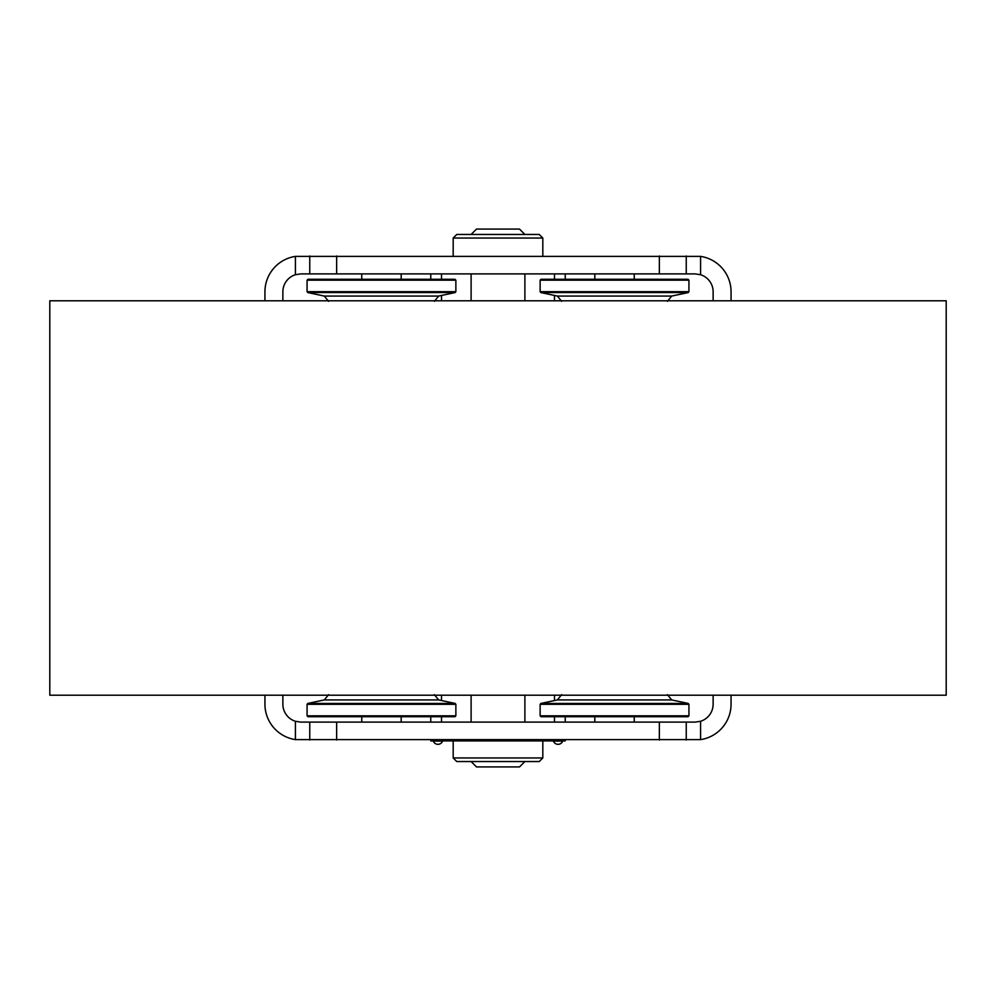<?xml version="1.0" encoding="UTF-8"?>
<svg xmlns="http://www.w3.org/2000/svg" width="996" height="996" viewBox="0 0 996 996"><rect width="100%" height="100%" fill="white"/><g stroke="black" fill="none" stroke-linecap="round" stroke-linejoin="round"><path stroke-width="1.49" d="M49.8 695.208L946.2 695.208L946.2 300.792L49.8 300.792L49.8 695.208M264.936 300.792L264.936 291.828A35.856 35.856 0 0 1 295.414 256.383L700.586 256.383A35.856 35.856 0 0 1 731.064 291.828L731.064 300.792M713.136 300.792L713.136 291.828A17.928 17.928 0 0 0 700.586 274.722L695.208 273.9L659.352 273.9L659.352 255.972M659.352 273.9L300.792 273.9L295.414 274.722A17.928 17.928 0 0 0 282.864 291.828L282.864 300.792M309.756 273.9L309.756 255.972L309.756 273.9M686.244 273.9L686.244 255.972M634.253 279.278L634.253 273.9M594.811 279.278L594.811 273.9M401.189 279.278L401.189 273.9M361.747 279.278L361.747 273.9M453.18 238.044L456.766 234.458L539.234 234.458L542.82 238.044L453.18 238.044L453.18 255.972M430.77 279.278L430.77 273.9M441.527 279.278L441.527 273.9M441.527 300.792L441.527 295.463M554.473 279.278L554.473 273.9M565.23 279.278L565.23 273.9M554.473 300.792L554.473 295.463M731.064 695.208L731.064 704.172A35.856 35.856 0 0 1 700.586 739.617L295.414 739.617A35.856 35.856 0 0 1 264.936 704.172L264.936 695.208M282.864 695.208L282.864 704.172A17.928 17.928 0 0 0 295.414 721.278L300.792 722.1L336.648 722.1L336.648 740.028M336.648 722.1L695.208 722.1L700.586 721.278A17.928 17.928 0 0 0 713.136 704.172L713.136 695.208M686.244 722.1L686.244 740.028M309.756 722.1L309.756 740.028M361.747 716.722L361.747 722.1M401.189 716.722L401.189 722.1M594.811 716.722L594.811 722.1M634.253 716.722L634.253 722.1M542.82 757.956L539.234 761.542L456.766 761.542L453.18 757.956L542.82 757.956L542.82 740.924M565.23 716.722L565.23 722.1M554.473 716.722L554.473 722.1M554.473 695.208L554.473 700.537M441.527 716.722L441.527 722.1M430.77 716.722L430.77 722.1M441.527 695.208L441.527 700.537M471.108 300.792L471.108 273.9M524.892 300.792L524.892 273.9M471.108 234.458L476.486 229.08L519.514 229.08L524.892 234.458M471.108 695.208L471.108 722.1M524.892 695.208L524.892 722.1M524.892 761.542L519.514 766.92L476.486 766.92L471.108 761.542M307.963 279.278L454.973 279.278L455.869 280.175L307.067 280.175L307.963 279.278M328.568 301.34L324.31 296.073L438.626 296.073L455.16 292.563L307.776 292.563L307.067 291.679L455.869 291.679L455.869 280.175M541.027 279.278L688.037 279.278L688.933 280.175L540.131 280.175L541.027 279.278M561.632 301.34L557.374 296.073L671.69 296.073L688.224 292.563L540.84 292.563L540.131 291.679L688.933 291.679L688.933 280.175M455.869 715.825L454.973 716.722L307.963 716.722L307.067 715.825L455.869 715.825L455.869 704.321L307.067 704.321L307.067 715.825M434.368 694.66L438.626 699.927L324.31 699.927L307.776 703.437L455.16 703.437L455.869 704.321M688.037 716.722L541.027 716.722L540.131 715.825L688.933 715.825L688.037 716.722M667.432 694.66L671.69 699.927L557.374 699.927L540.84 703.437L688.224 703.437L688.933 704.321L540.131 704.321L540.131 715.825M430.77 740.028L430.77 740.924L565.23 740.924L565.23 740.028M558.059 744.336A4.98 4.98 0 0 0 562.715 741.099L553.403 741.099A4.98 4.98 0 0 0 562.715 741.099L562.715 740.924M437.941 744.336A4.98 4.98 0 0 0 442.598 741.099L433.285 741.099A4.98 4.98 0 0 0 442.598 741.099L442.598 740.924M336.648 273.9L336.648 255.972M295.414 274.722L295.414 256.383M700.586 274.722L700.586 256.383M659.352 722.1L659.352 740.028M700.586 721.278L700.586 739.617M295.414 721.278L295.414 739.617M542.82 238.044L542.82 255.972M453.18 757.956L453.18 740.924M438.626 296.073L434.368 301.34M324.31 296.073L307.776 292.563M307.067 291.679L307.067 280.175M455.16 292.563L455.869 291.679M671.69 296.073L667.432 301.34M557.374 296.073L540.84 292.563M540.131 291.679L540.131 280.175M688.224 292.563L688.933 291.679M324.31 699.927L328.568 694.66M307.776 703.437L307.067 704.321M438.626 699.927L455.16 703.437M557.374 699.927L561.632 694.66M671.69 699.927L688.224 703.437M688.933 704.321L688.933 715.825M540.84 703.437L540.131 704.321"/></g></svg>
